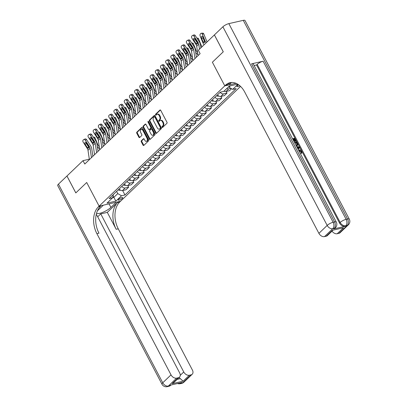 <?xml version="1.0" encoding="UTF-8"?>
<svg xmlns="http://www.w3.org/2000/svg" width="407" height="407" viewBox="0 0 407 407"><rect width="100%" height="100%" fill="white"/><g stroke="black" fill="none" stroke-linecap="round" stroke-linejoin="round"><path stroke-width="0.61" d="M162.067 127.254A0.544 0.361 -102.8 0 0 162.597 127.442L166.916 123.311A0.778 0.519 -102.8 0 0 166.972 122.258L160.704 110.322A0.778 0.519 -102.8 0 0 160.124 109.951A0.778 0.519 -102.8 0 0 159.951 110.048L155.632 114.179A0.544 0.361 -102.8 0 0 156.12 115.11L156.68 114.576A2.493 1.664 -102.8 0 1 157.239 114.265A2.493 1.664 -102.8 0 1 159.091 115.451L159.615 116.448A2.493 1.664 -102.8 0 1 159.427 119.811L158.867 120.35A0.544 0.361 -102.8 0 0 159.356 121.276L159.915 120.742A2.493 1.664 -102.8 0 1 160.48 120.431A2.493 1.664 -102.8 0 1 162.332 121.617L162.851 122.614A2.493 1.664 -102.8 0 1 162.668 125.982L162.108 126.516A0.544 0.361 -102.8 0 0 162.067 127.254M160.48 120.431L161.055 120.299A2.493 1.664 -102.8 0 1 162.907 121.49L163.431 122.482A2.493 1.664 -102.8 0 1 163.243 125.849L162.683 126.384A0.544 0.361 -102.8 0 0 162.764 127.284M160.429 110.012L156.207 114.052A0.544 0.361 -102.8 0 0 156.288 114.947M157.239 114.265L157.819 114.133A2.493 1.664 -102.8 0 1 159.671 115.318L160.19 116.316A2.493 1.664 -102.8 0 1 160.007 119.683L159.447 120.218A0.544 0.361 -102.8 0 0 159.524 121.113M122.349 198.453A2.544 0.702 152.3 0 0 122.751 197.69A2.544 0.702 152.3 0 0 121.037 197.853A2.544 0.702 152.3 0 0 118.656 199.293A2.544 0.702 152.3 0 0 118.249 200.056A2.544 0.702 152.3 0 0 119.963 199.893A2.544 0.702 152.3 0 0 122.349 198.453M141.351 140.751A0.778 0.519 -102.8 0 0 141.29 141.799L143.05 145.151A0.778 0.519 -102.8 0 0 143.63 145.523A0.778 0.519 -102.8 0 0 143.803 145.426L148.601 140.832A0.778 0.519 -102.8 0 0 148.662 139.784L142.394 127.844A0.778 0.519 -102.8 0 0 141.814 127.472A0.778 0.519 -102.8 0 0 141.636 127.569L136.844 132.158A0.778 0.519 -102.8 0 0 136.783 133.211L138.909 137.256A0.778 0.519 -102.8 0 0 139.484 137.627A0.778 0.519 -102.8 0 0 139.662 137.53L141.712 135.567A0.778 0.519 -102.8 0 0 141.773 134.513L140.72 132.509A2.086 1.389 -102.8 0 1 141.346 129.436A2.086 1.389 -102.8 0 1 142.893 130.428L147.019 138.288A2.086 1.389 -102.8 0 1 146.393 141.361A2.086 1.389 -102.8 0 1 144.846 140.369L144.159 139.057A0.778 0.519 -102.8 0 0 143.579 138.685A0.778 0.519 -102.8 0 0 143.401 138.787L141.351 140.751L141.926 140.619A0.778 0.519 -102.8 0 0 141.87 141.672L143.63 145.019A0.778 0.519 -102.8 0 0 143.905 145.33M58.455 184.147L162.744 382.789A4.767 1.318 152.3 0 0 161.986 384.218L57.697 185.577A4.767 1.318 -27.7 0 1 58.455 184.147L66.941 176.022L75.809 192.913L86.701 182.494L75.829 192.893L66.962 176.002L83.008 160.648L84.783 164.026L200.112 53.663L198.341 50.285L214.387 34.931L223.255 51.821L212.383 62.22L224.796 85.872L98.372 206.853A19.851 13.233 -102.8 0 0 96.886 233.654L171.026 374.862A4.767 3.297 46.3 0 0 176.618 378.134L168.335 386.055L169.78 385.729L170.401 385.134L181.944 382.519L181.324 383.114L182.768 382.784L191.051 374.857L189.347 375.244L183.135 381.191L172.11 383.689L173.937 382.448L179.487 377.136A4.767 3.297 46.3 0 0 179.655 372.904L96.652 214.804L96.154 214.916M97.41 210.862A8.934 2.473 152.3 0 1 97.919 210.343L103.302 205.189L99.115 206.14L86.701 182.494L99.115 206.14L120.477 201.297L240.547 86.396M155.693 133.053A0.778 0.519 -102.8 0 0 156.273 133.425A0.778 0.519 -102.8 0 0 156.446 133.328L161.243 128.739A0.778 0.519 -102.8 0 0 161.299 127.686L155.036 115.746A0.778 0.519 -102.8 0 0 154.457 115.374A0.778 0.519 -102.8 0 0 154.278 115.471L149.481 120.065A0.778 0.519 -102.8 0 0 149.425 121.113L155.693 133.053L156.268 132.921A0.778 0.519 -102.8 0 0 156.542 133.231M154.925 134.788L150.127 139.377A0.778 0.519 -102.8 0 1 149.949 139.474A0.778 0.519 -102.8 0 1 149.369 139.102L143.106 127.162A0.778 0.519 -102.8 0 1 143.162 126.114L145.213 124.145A0.778 0.519 -102.8 0 1 145.391 124.049A0.778 0.519 -102.8 0 1 145.971 124.42L148.509 129.263A0.778 0.519 -102.8 0 0 149.089 129.635A0.778 0.519 -102.8 0 0 149.267 129.538L150.626 128.236A0.778 0.519 -102.8 0 0 150.687 127.182L148.041 122.141A0.544 0.361 -102.8 0 1 148.611 121.596L154.981 133.735A0.778 0.519 -102.8 0 1 154.925 134.788M238.482 84.687A2.462 0.682 152.3 0 0 238.222 84.915L237.312 85.785A2.462 0.682 152.3 0 0 236.92 86.523A2.462 0.682 152.3 0 0 239.84 85.745M222.894 26.786A4.767 1.318 -27.7 0 1 228.846 23.621L333.135 222.263L334.574 221.937A4.767 3.175 -102.8 0 1 334.218 228.368A4.767 3.297 46.3 0 0 335.388 227.757L334.768 228.352A4.767 3.297 -133.7 0 1 333.598 228.963L334.218 228.368L332.778 228.693L324.496 236.62A4.767 3.297 -133.7 0 1 318.905 233.353L327.182 225.427L222.894 26.786L214.408 34.91L223.275 51.801L212.383 62.22L224.796 85.872L236.035 83.323M237.673 84.163L229.38 86.04L223.789 91.392L220.294 92.186L109.107 198.585L112.602 197.792L113.426 194.449M237.947 84.335L232.677 89.377L228.953 87.195L228.688 86.701M122.644 190.527L124.985 194.984L236.172 88.584L232.677 89.377M124.985 194.984L121.49 195.777L115.898 201.124L107.01 203.144L112.602 197.792M89.321 159.218L83.008 160.648M228.953 87.195L230.398 85.811M113.1 195.976L113.828 197.359L117.76 193.595L116.611 191.402M112.642 197.629L113.828 197.359L115.898 201.124M231.003 88.395L228.703 88.914A3.175 2.198 -133.7 0 1 226.755 88.553M224.064 91.127A3.175 2.198 -133.7 0 0 226.012 91.494L229.507 90.7L231.568 88.726M226.17 91.458L227.02 93.076L223.529 93.869A3.175 2.198 -133.7 0 1 220.182 92.292M217.491 94.867A3.175 2.198 -133.7 0 0 220.838 96.444L224.328 95.655L227.02 93.076M220.996 96.408L221.846 98.031L218.35 98.825A3.175 2.198 -133.7 0 1 215.008 97.242M212.317 99.822A3.175 2.198 -133.7 0 0 215.659 101.399L219.154 100.605L221.846 98.031M215.817 101.363L216.666 102.986L213.176 103.775A3.175 2.198 -133.7 0 1 209.829 102.198M207.138 104.772A3.175 2.198 -133.7 0 0 210.485 106.354L213.975 105.561L216.666 102.986M210.643 106.319L211.492 107.936L207.997 108.73A3.175 2.198 -133.7 0 1 204.655 107.153M201.964 109.727A3.175 2.198 -133.7 0 0 205.306 111.304L208.801 110.516L211.492 107.936M205.464 111.269L206.313 112.892L202.823 113.685A3.175 2.198 -133.7 0 1 199.476 112.103M196.785 114.682A3.175 2.198 -133.7 0 0 200.132 116.26L203.622 115.466L206.313 112.892M200.29 116.224L201.139 117.847L197.644 118.635A3.175 2.198 -133.7 0 1 194.302 117.058M191.611 119.633A3.175 2.198 -133.7 0 0 194.953 121.21L198.448 120.421L201.139 117.847M195.111 121.174L195.96 122.797L192.47 123.591A3.175 2.198 -133.7 0 1 189.123 122.014M186.431 124.588A3.175 2.198 -133.7 0 0 189.779 126.165L193.269 125.376L195.96 122.797M189.937 126.129L190.786 127.752L187.291 128.546A3.175 2.198 -133.7 0 1 183.949 126.964M181.257 129.538A3.175 2.198 -133.7 0 0 184.6 131.12L188.095 130.326L190.786 127.752M184.758 131.085L185.612 132.707L182.117 133.496A3.175 2.198 -133.7 0 1 178.77 131.919M176.078 134.493A3.175 2.198 -133.7 0 0 179.426 136.07L182.916 135.282L185.612 132.707M179.584 136.035L180.433 137.658L176.938 138.451A3.175 2.198 -133.7 0 1 173.596 136.869M170.904 139.448A3.175 2.198 -133.7 0 0 174.247 141.025L177.742 140.232L180.433 137.658M174.405 140.99L175.259 142.613L171.764 143.401A3.175 2.198 -133.7 0 1 168.417 141.824M165.725 144.399A3.175 2.198 -133.7 0 0 169.073 145.981L172.568 145.187L175.259 142.613M169.231 145.945L170.08 147.563L166.59 148.357A3.175 2.198 -133.7 0 1 163.243 146.779M160.551 149.354A3.175 2.198 -133.7 0 0 163.894 150.931L167.389 150.142L170.08 147.563M164.052 150.895L164.906 152.518L161.411 153.312A3.175 2.198 -133.7 0 1 158.064 151.73M155.372 154.309A3.175 2.198 -133.7 0 0 158.72 155.886L162.215 155.092L164.906 152.518M158.878 155.85L159.727 157.473L156.237 158.262A3.175 2.198 -133.7 0 1 152.89 156.685M150.198 159.259A3.175 2.198 -133.7 0 0 153.546 160.841L157.036 160.048L159.727 157.473M153.698 160.806L154.553 162.424L151.058 163.217A3.175 2.198 -133.7 0 1 147.716 161.64M145.019 164.214A3.175 2.198 -133.7 0 0 148.367 165.791L151.862 165.003L154.553 162.424M148.524 165.756L149.374 167.379L145.884 168.172A3.175 2.198 -133.7 0 1 142.536 166.59M139.845 169.17A3.175 2.198 -133.7 0 0 143.193 170.747L146.683 169.953L149.374 167.379M143.35 170.711L144.2 172.334L140.705 173.123A3.175 2.198 -133.7 0 1 137.363 171.545M134.671 174.12A3.175 2.198 -133.7 0 0 138.014 175.702L141.509 174.908L144.2 172.334M138.171 175.666L139.021 177.284L135.531 178.078A3.175 2.198 -133.7 0 1 132.183 176.501M129.492 179.075A3.175 2.198 -133.7 0 0 132.84 180.652L136.33 179.863L139.021 177.284M132.997 180.616L133.847 182.239L130.352 183.033A3.175 2.198 -133.7 0 1 127.009 181.451M124.318 184.03A3.175 2.198 -133.7 0 0 127.661 185.607L131.156 184.814L133.847 182.239M127.818 185.572L128.668 187.195L125.178 187.983A3.175 2.198 -133.7 0 1 121.83 186.406M119.139 188.98A3.175 2.198 -133.7 0 0 122.487 190.562L125.977 189.769L128.668 187.195M117.76 193.595L121.49 195.777M154.757 115.435L150.061 119.933A0.778 0.519 -102.8 0 0 150 120.986L156.268 132.921M160.307 128.236A0.544 0.361 -102.8 0 0 160.348 127.498L154.848 117.023A0.544 0.361 -102.8 0 0 154.319 116.829L153.729 117.394A2.493 1.664 -102.8 0 0 153.546 120.762L157.305 127.925A2.493 1.664 -102.8 0 0 159.157 129.111A2.493 1.664 -102.8 0 0 159.717 128.8L160.887 128.108A0.544 0.361 -102.8 0 0 160.928 127.371L160.348 127.498M154.899 116.697A0.544 0.361 -102.8 0 1 155.423 116.89L160.928 127.371M159.157 129.111L159.732 128.978A2.493 1.664 -102.8 0 0 160.297 128.668L159.717 128.8M160.887 128.108L160.297 128.668M145.696 124.11L143.737 125.982A0.778 0.519 -102.8 0 0 143.681 127.035L149.949 138.97A0.778 0.519 -102.8 0 0 150.224 139.28M149.089 129.635L149.669 129.502A0.778 0.519 -102.8 0 0 149.842 129.406L151.206 128.103A0.778 0.519 -102.8 0 0 151.262 127.05L148.616 122.008L148.041 122.141M148.545 121.495A0.544 0.361 -102.8 0 0 148.616 122.008M151.15 134.285A2.086 1.389 -102.8 0 0 152.696 135.282A2.086 1.389 -102.8 0 0 153.322 132.204L151.872 129.436A0.778 0.519 -102.8 0 0 151.292 129.065A0.778 0.519 -102.8 0 0 151.114 129.161L149.756 130.464A0.778 0.519 -102.8 0 0 149.695 131.517L151.15 134.285M152.696 135.282L153.276 135.149A2.086 1.389 -102.8 0 0 153.902 132.077L153.322 132.204M151.292 129.065L151.867 128.933A0.778 0.519 -102.8 0 1 152.447 129.304L153.902 132.077M143.885 138.746L141.926 140.619M146.393 141.361L146.973 141.229A2.086 1.389 -102.8 0 0 147.599 138.156L147.019 138.288M141.346 129.436L141.921 129.304A2.086 1.389 -102.8 0 1 143.473 130.296L147.599 138.156M142.119 127.533L137.418 132.031A0.778 0.519 -102.8 0 0 137.363 133.084L139.484 137.128A0.778 0.519 -102.8 0 0 139.759 137.439M207.204 41.804A3.968 2.747 -133.7 0 1 206.471 40.558L203.775 33.929L202.233 34.04A1.587 0.997 -94.2 0 0 201.287 33.252A1.587 0.997 -94.2 0 0 200.844 33.46L200.427 33.857A1.587 0.997 -94.2 0 0 200.163 36.025L202.859 42.654L203.149 42.089L204.568 41.672L203.083 38.024L201.541 38.141L203.149 42.089M206.201 42.76A5.957 4.121 -133.7 0 1 204.93 40.669L202.233 34.04M204.131 44.739A5.957 4.121 -133.7 0 1 202.859 42.654M201.541 38.141A1.272 0.794 85.8 0 1 201.755 36.406A1.272 0.794 85.8 0 1 202.111 36.238A1.272 0.794 85.8 0 1 202.864 36.869L204.543 41.036L204.075 42.699M204.329 42.552L203.241 42.282M201.287 33.252L202.828 33.14A1.587 0.997 85.8 0 1 203.775 33.929M202.956 37.098A1.272 0.794 -94.2 0 0 203.083 38.024M204.568 41.672L204.848 42.109M198.087 55.601L196.693 46.24A3.968 2.747 46.3 0 0 195.986 44.444L191.89 38.136A1.587 1.104 -112.1 0 1 191.87 36.035L192.282 35.638A1.587 1.104 -112.1 0 1 192.531 35.475A1.587 1.104 -112.1 0 1 193.961 36.152L198.056 42.465L197.029 44.205M200.916 47.817L200.437 44.622A5.957 4.121 46.3 0 0 199.374 41.931L195.279 35.618L193.961 36.152M199.496 49.176L198.764 44.261A3.968 2.747 46.3 0 0 198.056 42.465M192.531 35.475L193.854 34.941A1.587 1.104 67.9 0 1 195.279 35.618M194.831 38.533A1.272 0.885 -112.1 0 0 195.111 39.596L197.69 43.544M197.349 44.042L196.428 44.022L196.042 43.605L193.788 40.13A1.272 0.885 67.9 0 1 193.773 38.451A1.272 0.885 67.9 0 1 193.976 38.319A1.272 0.885 67.9 0 1 195.116 38.863L197.609 42.893M202.025 46.754A3.968 2.747 -133.7 0 1 201.297 45.513L198.596 38.884L197.451 38.965M195.151 38.924A1.587 0.997 -94.2 0 0 194.948 39.286M196.403 41.59A1.272 0.794 85.8 0 1 196.576 41.361A1.272 0.794 85.8 0 1 196.683 41.28M196.922 38.146L197.654 38.09A1.587 0.997 85.8 0 1 198.596 38.884M197.634 52.569L197.242 52.162A3.968 2.747 -133.7 0 1 196.118 50.463L193.422 43.834L192.277 43.92M197.985 54.899L196.266 53.129A5.957 4.121 -133.7 0 1 195.696 52.478M218.737 95.996L218.254 96.2A2.106 1.455 -133.7 0 1 216.616 95.701M189.977 43.875A1.587 0.997 -94.2 0 0 189.774 44.241M191.229 46.546A1.272 0.794 85.8 0 1 191.402 46.312A1.272 0.794 85.8 0 1 191.504 46.23M191.743 43.096L192.475 43.045A1.587 0.997 85.8 0 1 193.422 43.834M217.404 94.948A2.106 1.455 46.3 0 0 217.755 95.187M192.46 57.519L192.068 57.117A3.968 2.747 -133.7 0 1 190.944 55.418L188.243 48.789L187.103 48.876M192.806 59.854L191.087 58.079A5.957 4.121 -133.7 0 1 190.517 57.433M213.563 100.946L213.08 101.15A2.106 1.455 -133.7 0 1 211.442 100.656M184.798 48.83A1.587 0.997 -94.2 0 0 184.6 49.196M186.05 51.501A1.272 0.794 85.8 0 1 186.228 51.267A1.272 0.794 85.8 0 1 186.33 51.185M186.569 48.051L187.301 47.995A1.587 0.997 85.8 0 1 188.243 48.789M212.225 99.903A2.106 1.455 46.3 0 0 212.581 100.137M192.913 60.557L191.519 51.196A3.968 2.747 46.3 0 0 190.807 49.4L186.711 43.091A1.587 1.104 -112.1 0 1 186.691 40.99L187.108 40.593A1.587 1.104 -112.1 0 1 187.357 40.43A1.587 1.104 -112.1 0 1 188.782 41.107L192.877 47.421L191.855 49.155M196.403 57.214L195.263 49.573A5.957 4.121 46.3 0 0 194.2 46.881L190.105 40.573L188.782 41.107M194.984 58.572L193.59 49.211A3.968 2.747 46.3 0 0 192.877 47.421M187.357 40.43L188.68 39.891A1.587 1.104 67.9 0 1 190.105 40.573M189.652 43.488A1.272 0.885 -112.1 0 0 189.932 44.551L192.511 48.494M192.17 48.993L191.254 48.972L190.868 48.555L188.614 45.085A1.272 0.885 67.9 0 1 188.599 43.407A1.272 0.885 67.9 0 1 188.797 43.274A1.272 0.885 67.9 0 1 189.937 43.819L192.435 47.848M187.734 65.507L186.34 56.146A3.968 2.747 46.3 0 0 185.633 54.355L181.537 48.041A1.587 1.104 -112.1 0 1 181.517 45.94L181.929 45.543A1.587 1.104 -112.1 0 1 182.183 45.381A1.587 1.104 -112.1 0 1 183.608 46.062L187.703 52.371L186.681 54.111M191.224 62.169L190.084 54.528A5.957 4.121 46.3 0 0 189.021 51.837L184.926 45.523L183.608 46.062M189.804 63.528L188.41 54.167A3.968 2.747 46.3 0 0 187.703 52.371M182.183 45.381L183.501 44.846A1.587 1.104 67.9 0 1 184.926 45.523M184.478 48.438A1.272 0.885 -112.1 0 0 184.758 49.501L187.337 53.449M186.996 53.948L186.075 53.928L185.689 53.51L183.435 50.041A1.272 0.885 67.9 0 1 183.42 48.362A1.272 0.885 67.9 0 1 183.623 48.23A1.272 0.885 67.9 0 1 184.763 48.774L187.256 52.798M182.56 70.462L181.166 61.101A3.968 2.747 46.3 0 0 180.454 59.305L176.358 52.996A1.587 1.104 -112.1 0 1 176.338 50.895L176.755 50.499A1.587 1.104 -112.1 0 1 177.004 50.336A1.587 1.104 -112.1 0 1 178.429 51.012L182.524 57.326L181.502 59.066M186.05 67.119L184.91 59.478A5.957 4.121 46.3 0 0 183.847 56.792L179.752 50.478L178.429 51.012M184.63 68.478L183.236 59.122A3.968 2.747 46.3 0 0 182.524 57.326M177.004 50.336L178.327 49.796A1.587 1.104 67.9 0 1 179.752 50.478M179.299 53.393A1.272 0.885 -112.1 0 0 179.579 54.457L182.158 58.405M181.817 58.898L180.901 58.883L180.515 58.466L178.261 54.991A1.272 0.885 67.9 0 1 178.246 53.312A1.272 0.885 67.9 0 1 178.444 53.18A1.272 0.885 67.9 0 1 179.584 53.724L182.082 57.753M187.281 62.475L186.894 62.073A3.968 2.747 -133.7 0 1 185.765 60.373L183.069 53.744L181.924 53.826M187.632 64.81L185.913 63.034A5.957 4.121 -133.7 0 1 185.343 62.383M208.389 105.901L207.901 106.105A2.106 1.455 -133.7 0 1 206.263 105.611M179.624 53.785A1.587 0.997 -94.2 0 0 179.421 54.146M180.876 56.451A1.272 0.794 85.8 0 1 181.049 56.222A1.272 0.794 85.8 0 1 181.151 56.141M181.39 53.007L182.122 52.951A1.587 0.997 85.8 0 1 183.069 53.744M207.051 104.858A2.106 1.455 46.3 0 0 207.402 105.092M177.381 75.417L175.987 66.056A3.968 2.747 46.3 0 0 175.28 64.26L171.184 57.947A1.587 1.104 -112.1 0 1 171.164 55.851L171.576 55.454A1.587 1.104 -112.1 0 1 171.83 55.291A1.587 1.104 -112.1 0 1 173.255 55.968L177.35 62.281L176.328 64.016M180.871 72.075L179.736 64.433A5.957 4.121 46.3 0 0 178.668 61.742L174.572 55.433L173.255 55.968M179.451 73.433L178.057 64.072A3.968 2.747 46.3 0 0 177.35 62.281M171.83 55.291L173.148 54.752A1.587 1.104 67.9 0 1 174.572 55.433M174.125 58.349A1.272 0.885 -112.1 0 0 174.405 59.412L176.984 63.355M176.643 63.853L175.727 63.833L175.336 63.416L173.082 59.946A1.272 0.885 67.9 0 1 173.067 58.267A1.272 0.885 67.9 0 1 173.27 58.135A1.272 0.885 67.9 0 1 174.41 58.679L176.903 62.709M301.572 153.236L301.302 153.495L300.895 152.946L301.073 151.765L298.901 150.844M296.622 146.5L299.491 147.049L299.832 147.695L298.092 149.298M292.536 138.721L294.846 138.202L296.347 141.056L295.614 141.468L294.414 139.179L293.793 139.321M296.347 141.056L295.945 141.148L294.744 138.863L293.681 139.102L294.8 141.234L294.068 141.641L294.398 141.326L293.279 139.194L292.948 139.509M333.598 228.963L345.146 226.343A4.767 3.297 -133.7 0 1 339.555 223.077L340.176 222.481L257.168 64.377A4.767 1.318 -27.7 0 1 263.12 61.218L251.572 63.833A4.767 1.318 -27.7 0 1 253.307 63.996L336.309 222.1A4.767 1.318 152.3 0 0 334.574 221.937L251.572 63.833M254.11 65.527L256.547 64.972L339.555 223.077M294.5 142.465L296.81 141.941L297.924 144.699L297.293 145.594L296.362 146.001M231.537 82.479L228.983 84.921L224.796 85.872L225.544 85.155A19.851 13.233 77.2 0 1 230.021 82.687A19.851 13.233 77.2 0 1 244.765 92.14L318.905 233.353M343.437 227.793L332.412 230.291L343.437 227.793L337.225 233.735L338.929 233.348L347.212 225.422L345.767 225.748L345.146 226.343M337.225 233.735A4.767 3.297 -133.7 0 1 332.046 231.145M263.12 61.218L346.123 219.317L347.568 218.991A4.767 3.175 -102.8 0 1 347.212 225.422A4.767 3.297 46.3 0 0 348.377 224.812L340.094 232.738A4.767 3.297 -133.7 0 1 338.929 233.348M228.846 23.621L243.279 20.35A4.767 1.318 -27.7 0 1 245.014 20.513L349.303 219.154A4.767 1.318 152.3 0 0 347.568 218.991L243.279 20.35M332.86 230.362L327.365 235.622A4.767 3.297 -133.7 0 1 326.2 236.233L332.412 230.291M324.496 236.62L326.2 236.233M256.547 64.972L257.168 64.377M225.544 85.155L227.625 84.687A19.851 13.233 77.2 0 1 231.074 82.514M293.279 139.194L292.837 139.296M294.8 141.234L294.398 141.326M294.744 138.863L294.414 139.179M295.945 141.148L295.614 141.468M297.624 145.274L296.21 145.716M295.904 145.141L297.202 144.785L297.141 143.427L296.708 142.603L294.8 143.035M296.84 145.655L296.51 145.976M296.708 142.603L294.917 143.254M297.008 144.923L296.377 142.923M297.42 144.114L297.09 144.429M297.141 143.427L296.81 143.742M299.832 147.695L298.087 149.293M298.473 147.334L297.298 147.136L298.026 148.519L299.262 147.461L297.512 147.543M298.931 147.782L298.143 147.649M300.03 152.996L300.213 153.347M298.529 150.137L299.089 149.918C300.168 149.7 301.078 150.193 301.816 151.389L301.633 153.18L301.226 152.63L301.404 151.45L299.389 150.488L299.059 150.804M299.389 150.488L298.83 150.712M301.404 151.45L301.073 151.765M301.348 152.533L300.895 152.946M96.586 213.146A8.934 2.473 152.3 0 0 102.757 212.362A8.934 2.473 152.3 0 0 110.908 207.397L116.295 202.248L120.477 201.297L119.734 202.009A19.851 13.233 -102.8 0 0 118.249 228.81L192.389 370.019A4.767 3.297 46.3 0 1 192.216 374.247L183.933 382.173A4.767 3.297 -133.7 0 1 182.768 382.784A4.767 3.175 -102.8 0 1 181.695 383.379A4.767 4.767 0 0 0 183.933 382.173M97.695 216.799L100.748 213.873L183.755 371.978A4.767 3.297 46.3 0 0 189.347 375.244M107.3 212.388L117.654 202.483A19.851 13.233 -102.8 0 0 116.173 229.278L107.3 212.388L100.748 213.873M172.11 383.689L178.322 377.747L176.618 378.134M178.322 377.747A4.767 3.297 46.3 0 0 179.487 377.136M191.051 374.857A4.767 3.297 46.3 0 0 192.216 374.247M177.147 379.37L180.316 378.652A4.767 3.297 -133.7 0 1 179.197 377.411M98.372 206.853L100.448 206.385A19.851 13.233 -102.8 0 0 98.967 233.18L96.886 233.654M180.316 378.652L183.135 381.191M182.107 67.43L181.715 67.023A3.968 2.747 -133.7 0 1 180.591 65.324L177.895 58.694L176.75 58.781M182.453 69.76L180.733 67.989A5.957 4.121 -133.7 0 1 180.169 67.338M203.21 110.857L202.727 111.06A2.106 1.455 -133.7 0 1 201.089 110.562M174.445 58.735A1.587 0.997 -94.2 0 0 174.247 59.101M175.697 61.406A1.272 0.794 85.8 0 1 175.875 61.172A1.272 0.794 85.8 0 1 175.977 61.091M176.216 57.957L176.948 57.906A1.587 0.997 85.8 0 1 177.895 58.694M201.872 109.809A2.106 1.455 46.3 0 0 202.228 110.043M172.207 80.367L170.813 71.006A3.968 2.747 46.3 0 0 170.101 69.215L166.005 62.902A1.587 1.104 -112.1 0 1 165.985 60.801L166.402 60.404A1.587 1.104 -112.1 0 1 166.651 60.241A1.587 1.104 -112.1 0 1 168.076 60.923L172.171 67.231L171.149 68.971M175.697 77.03L174.557 69.388A5.957 4.121 46.3 0 0 173.494 66.697L169.398 60.384L168.076 60.923M174.277 78.388L172.883 69.027A3.968 2.747 46.3 0 0 172.171 67.231M166.651 60.241L167.974 59.707A1.587 1.104 67.9 0 1 169.398 60.384M168.946 63.299A1.272 0.885 -112.1 0 0 169.231 64.362L171.81 68.31M171.464 68.808L170.548 68.788L170.162 68.371L167.908 64.901A1.272 0.885 67.9 0 1 167.893 63.217A1.272 0.885 67.9 0 1 168.091 63.09A1.272 0.885 67.9 0 1 169.231 63.634L171.729 67.659M176.928 72.38L176.541 71.978A3.968 2.747 -133.7 0 1 175.412 70.279L172.716 63.65L171.571 63.731M177.279 74.715L175.559 72.939A5.957 4.121 -133.7 0 1 174.99 72.293M198.036 115.807L197.548 116.01A2.106 1.455 -133.7 0 1 195.909 115.517M169.271 63.69A1.587 0.997 -94.2 0 0 169.068 64.057M170.523 66.361A1.272 0.794 85.8 0 1 170.696 66.127A1.272 0.794 85.8 0 1 170.798 66.046M171.037 62.912L171.769 62.856A1.587 0.997 85.8 0 1 172.716 63.65M196.698 114.764A2.106 1.455 46.3 0 0 197.049 114.998M167.028 85.322L165.634 75.961A3.968 2.747 46.3 0 0 164.927 74.166L160.831 67.857A1.587 1.104 -112.1 0 1 160.811 65.756L161.223 65.359A1.587 1.104 -112.1 0 1 161.477 65.196A1.587 1.104 -112.1 0 1 162.902 65.873L166.997 72.187L165.975 73.926M170.518 81.98L169.383 74.339A5.957 4.121 46.3 0 0 168.32 71.647L164.225 65.339L162.902 65.873M169.098 83.338L167.704 73.982A3.968 2.747 46.3 0 0 166.997 72.187M161.477 65.196L162.795 64.657A1.587 1.104 67.9 0 1 164.225 65.339M163.772 68.254A1.272 0.885 -112.1 0 0 164.052 69.317L166.631 73.265M166.29 73.759L165.374 73.738L164.983 73.326L162.729 69.851A1.272 0.885 67.9 0 1 162.714 68.172A1.272 0.885 67.9 0 1 162.917 68.04A1.272 0.885 67.9 0 1 164.057 68.585L166.549 72.614M171.754 77.335L171.362 76.933A3.968 2.747 -133.7 0 1 170.238 75.234L167.542 68.605L166.397 68.686M172.1 79.67L170.38 77.895A5.957 4.121 -133.7 0 1 169.816 77.244M192.857 120.762L192.374 120.965A2.106 1.455 -133.7 0 1 190.735 120.472M164.092 68.646A1.587 0.997 -94.2 0 0 163.894 69.007M165.349 71.311A1.272 0.794 85.8 0 1 165.522 71.083A1.272 0.794 85.8 0 1 165.624 71.001M165.863 67.867L166.595 67.811A1.587 0.997 85.8 0 1 167.542 68.605M191.519 119.719A2.106 1.455 46.3 0 0 191.875 119.953M161.854 90.273L160.46 80.917A3.968 2.747 46.3 0 0 159.748 79.121L155.652 72.807A1.587 1.104 -112.1 0 1 155.632 70.711L156.049 70.314A1.587 1.104 -112.1 0 1 156.298 70.152A1.587 1.104 -112.1 0 1 157.723 70.828L161.818 77.142L160.796 78.877M165.344 86.935L164.204 79.294A5.957 4.121 46.3 0 0 163.141 76.602L159.045 70.294L157.723 70.828M163.924 88.294L162.53 78.933A3.968 2.747 46.3 0 0 161.818 77.142M156.298 70.152L157.621 69.612A1.587 1.104 67.9 0 1 159.045 70.294M158.593 73.209A1.272 0.885 -112.1 0 0 158.878 74.272L161.457 78.215M161.111 78.714L160.195 78.693L159.809 78.276L157.555 74.807A1.272 0.885 67.9 0 1 157.54 73.128A1.272 0.885 67.9 0 1 157.738 72.995A1.272 0.885 67.9 0 1 158.878 73.54L161.376 77.564M166.575 82.29L166.188 81.883A3.968 2.747 -133.7 0 1 165.059 80.184L162.362 73.555L161.218 73.642M166.926 84.62L165.206 82.85A5.957 4.121 -133.7 0 1 164.637 82.199M187.683 125.717L187.195 125.921A2.106 1.455 -133.7 0 1 185.556 125.422M158.918 73.596A1.587 0.997 -94.2 0 0 158.715 73.962M160.17 76.267A1.272 0.794 85.8 0 1 160.343 76.033A1.272 0.794 85.8 0 1 160.444 75.951M160.684 72.817L161.421 72.767A1.587 0.997 85.8 0 1 162.362 73.555M186.345 124.669A2.106 1.455 46.3 0 0 186.696 124.903M156.675 95.228L155.281 85.867A3.968 2.747 46.3 0 0 154.574 84.076L150.478 77.762A1.587 1.104 -112.1 0 1 150.458 75.661L150.87 75.264A1.587 1.104 -112.1 0 1 151.124 75.102A1.587 1.104 -112.1 0 1 152.549 75.783L156.644 82.092L155.622 83.832M160.165 91.89L159.03 84.249A5.957 4.121 46.3 0 0 157.967 81.558L153.871 75.244L152.549 75.783M158.745 93.249L157.351 83.888A3.968 2.747 46.3 0 0 156.644 82.092M151.124 75.102L152.442 74.567A1.587 1.104 67.9 0 1 153.871 75.244M153.419 78.159A1.272 0.885 -112.1 0 0 153.698 79.223L156.278 83.17M155.937 83.669L155.021 83.649L154.629 83.231L152.381 79.762A1.272 0.885 67.9 0 1 152.36 78.078A1.272 0.885 67.9 0 1 152.564 77.951A1.272 0.885 67.9 0 1 153.704 78.49L156.196 82.519M161.401 87.24L161.009 86.839A3.968 2.747 -133.7 0 1 159.885 85.139L157.188 78.51L156.044 78.592M161.747 89.576L160.027 87.8A5.957 4.121 -133.7 0 1 159.463 87.154M182.504 130.667L182.021 130.871A2.106 1.455 -133.7 0 1 180.382 130.377M153.739 78.551A1.587 0.997 -94.2 0 0 153.541 78.917M154.996 81.222A1.272 0.794 85.8 0 1 155.169 80.988A1.272 0.794 85.8 0 1 155.27 80.907M155.51 77.773L156.242 77.717A1.587 0.997 85.8 0 1 157.188 78.51M181.171 129.624A2.106 1.455 46.3 0 0 181.522 129.858M151.501 100.183L150.107 90.822A3.968 2.747 46.3 0 0 149.4 89.026L145.304 82.718A1.587 1.104 -112.1 0 1 145.284 80.617L145.696 80.22A1.587 1.104 -112.1 0 1 145.945 80.057A1.587 1.104 -112.1 0 1 147.375 80.734L151.465 87.047L150.442 88.787M154.991 96.841L153.851 89.199A5.957 4.121 46.3 0 0 152.788 86.508L148.692 80.199L147.375 80.734M153.571 98.199L152.177 88.843A3.968 2.747 46.3 0 0 151.465 87.047M145.945 80.057L147.268 79.518A1.587 1.104 67.9 0 1 148.692 80.199M148.24 83.114A1.272 0.885 -112.1 0 0 148.524 84.178L151.104 88.126M150.763 88.619L149.842 88.599L149.455 88.187L147.202 84.712A1.272 0.885 67.9 0 1 147.186 83.033A1.272 0.885 67.9 0 1 147.385 82.901A1.272 0.885 67.9 0 1 148.53 83.445L151.022 87.474M156.227 92.196L155.835 91.794A3.968 2.747 -133.7 0 1 154.711 90.089L152.009 83.466L150.865 83.547M156.573 94.531L154.853 92.755A5.957 4.121 -133.7 0 1 154.284 92.104M177.33 135.623L176.842 135.826A2.106 1.455 -133.7 0 1 175.203 135.333M148.565 83.506A1.587 0.997 -94.2 0 0 148.362 83.867M149.817 86.172A1.272 0.794 85.8 0 1 149.99 85.943A1.272 0.794 85.8 0 1 150.091 85.862M150.331 82.728L151.068 82.672A1.587 0.997 85.8 0 1 152.009 83.466M175.992 134.58A2.106 1.455 46.3 0 0 176.343 134.814M146.322 105.133L144.928 95.777A3.968 2.747 46.3 0 0 144.22 93.981L140.125 87.668A1.587 1.104 -112.1 0 1 140.105 85.572L140.517 85.175A1.587 1.104 -112.1 0 1 140.771 85.007A1.587 1.104 -112.1 0 1 142.196 85.689L146.291 92.002L145.268 93.737M149.812 101.796L148.677 94.154A5.957 4.121 46.3 0 0 147.614 91.463L143.518 85.155L142.196 85.689M148.392 103.154L146.998 93.793A3.968 2.747 46.3 0 0 146.291 92.002M140.771 85.007L142.089 84.473A1.587 1.104 67.9 0 1 143.518 85.155M143.066 88.07A1.272 0.885 -112.1 0 0 143.345 89.133L145.925 93.076M145.584 93.574L144.668 93.554L144.276 93.137L142.028 89.667A1.272 0.885 67.9 0 1 142.007 87.988A1.272 0.885 67.9 0 1 142.211 87.856A1.272 0.885 67.9 0 1 143.35 88.4L145.843 92.425M151.048 97.151L150.656 96.744A3.968 2.747 -133.7 0 1 149.532 95.045L146.835 88.416L145.691 88.502M151.394 99.481L149.674 97.705A5.957 4.121 -133.7 0 1 149.11 97.059M172.151 140.578L171.668 140.781A2.106 1.455 -133.7 0 1 170.029 140.283M143.386 88.456A1.587 0.997 -94.2 0 0 143.188 88.823M144.643 91.127A1.272 0.794 85.8 0 1 144.816 90.893A1.272 0.794 85.8 0 1 144.917 90.812M145.157 87.678L145.889 87.627A1.587 0.997 85.8 0 1 146.835 88.416M170.818 139.53A2.106 1.455 46.3 0 0 171.169 139.764M141.148 110.088L139.754 100.727A3.968 2.747 46.3 0 0 139.046 98.937L134.951 92.623A1.587 1.104 -112.1 0 1 134.931 90.522L135.343 90.125A1.587 1.104 -112.1 0 1 135.592 89.962A1.587 1.104 -112.1 0 1 137.022 90.644L141.117 96.952L140.089 98.692M144.638 106.751L143.498 99.11A5.957 4.121 46.3 0 0 142.435 96.418L138.339 90.105L137.022 90.644M143.218 108.109L141.824 98.748A3.968 2.747 46.3 0 0 141.117 96.952M135.592 89.962L136.915 89.428A1.587 1.104 67.9 0 1 138.339 90.105M137.892 93.02A1.272 0.885 -112.1 0 0 138.171 94.083L140.751 98.031M140.41 98.53L139.489 98.509L139.102 98.092L136.849 94.622A1.272 0.885 67.9 0 1 136.833 92.938A1.272 0.885 67.9 0 1 137.032 92.811A1.272 0.885 67.9 0 1 138.177 93.351L140.669 97.38M145.874 102.101L145.482 101.699A3.968 2.747 -133.7 0 1 144.358 100L141.656 93.371L140.512 93.452M146.22 104.436L144.5 102.661A5.957 4.121 -133.7 0 1 143.93 102.015M166.977 145.528L166.488 145.731A2.106 1.455 -133.7 0 1 164.85 145.238M138.212 93.412A1.587 0.997 -94.2 0 0 138.009 93.778M139.464 96.077A1.272 0.794 85.8 0 1 139.637 95.849A1.272 0.794 85.8 0 1 139.738 95.767M139.983 92.633L140.715 92.577A1.587 0.997 85.8 0 1 141.656 93.371M165.639 144.485A2.106 1.455 46.3 0 0 165.995 144.719M135.969 115.044L134.58 105.683A3.968 2.747 46.3 0 0 133.867 103.887L129.772 97.578A1.587 1.104 -112.1 0 1 129.752 95.477L130.169 95.08A1.587 1.104 -112.1 0 1 130.418 94.917A1.587 1.104 -112.1 0 1 131.843 95.594L135.938 101.908L134.915 103.648M139.459 111.701L138.324 104.06A5.957 4.121 46.3 0 0 137.261 101.368L133.165 95.06L131.843 95.594M138.039 113.06L136.645 103.699A3.968 2.747 46.3 0 0 135.938 101.908M130.418 94.917L131.741 94.378A1.587 1.104 67.9 0 1 133.165 95.06M132.713 97.975A1.272 0.885 -112.1 0 0 132.992 99.038L135.572 102.986M135.231 103.48L134.315 103.459L133.923 103.047L131.675 99.573A1.272 0.885 67.9 0 1 131.654 97.894A1.272 0.885 67.9 0 1 131.858 97.761A1.272 0.885 67.9 0 1 132.997 98.306L135.49 102.335M140.695 107.056L140.303 106.654A3.968 2.747 -133.7 0 1 139.179 104.95L136.482 98.326L135.338 98.408M141.041 109.391L139.326 107.616A5.957 4.121 -133.7 0 1 138.756 106.965M161.798 150.483L161.314 150.687A2.106 1.455 -133.7 0 1 159.676 150.193M133.038 98.367A1.587 0.997 -94.2 0 0 132.835 98.728M134.29 101.033A1.272 0.794 85.8 0 1 134.463 100.804A1.272 0.794 85.8 0 1 134.564 100.722M134.803 97.588L135.536 97.532A1.587 0.997 85.8 0 1 136.482 98.326M160.465 149.44A2.106 1.455 46.3 0 0 160.816 149.674M130.795 119.994L129.401 110.638A3.968 2.747 46.3 0 0 128.693 108.842L124.598 102.528A1.587 1.104 -112.1 0 1 124.578 100.432L124.99 100.036A1.587 1.104 -112.1 0 1 125.239 99.868A1.587 1.104 -112.1 0 1 126.669 100.549L130.764 106.863L129.736 108.598M134.285 116.656L133.145 109.015A5.957 4.121 46.3 0 0 132.082 106.324L127.986 100.01L126.669 100.549M132.865 118.015L131.471 108.654A3.968 2.747 46.3 0 0 130.764 106.863M125.239 99.868L126.562 99.333A1.587 1.104 67.9 0 1 127.986 100.01M127.539 102.93A1.272 0.885 -112.1 0 0 127.818 103.994L130.398 107.936M130.057 108.435L129.136 108.415L128.749 107.997L126.496 104.528A1.272 0.885 67.9 0 1 126.48 102.849A1.272 0.885 67.9 0 1 126.679 102.717A1.272 0.885 67.9 0 1 127.823 103.261L130.316 107.285M135.521 112.006L135.129 111.604A3.968 2.747 -133.7 0 1 134.005 109.905L131.303 103.276L130.159 103.363M135.867 114.342L134.147 112.566A5.957 4.121 -133.7 0 1 133.577 111.92M156.624 155.438L156.135 155.642A2.106 1.455 -133.7 0 1 154.502 155.143M127.859 103.317A1.587 0.997 -94.2 0 0 127.656 103.683M129.111 105.988A1.272 0.794 85.8 0 1 129.284 105.754A1.272 0.794 85.8 0 1 129.385 105.672M129.63 102.539L130.362 102.488A1.587 0.997 85.8 0 1 131.303 103.276M155.286 154.39A2.106 1.455 46.3 0 0 155.642 154.624M125.615 124.949L124.227 115.588A3.968 2.747 46.3 0 0 123.514 113.797L119.419 107.484A1.587 1.104 -112.1 0 1 119.399 105.382L119.816 104.986A1.587 1.104 -112.1 0 1 120.065 104.823A1.587 1.104 -112.1 0 1 121.49 105.505L125.585 111.813L124.562 113.553M129.105 121.612L127.971 113.97A5.957 4.121 46.3 0 0 126.908 111.279L122.812 104.965L121.49 105.505M127.686 122.97L126.297 113.609A3.968 2.747 46.3 0 0 125.585 111.813M120.065 104.823L121.388 104.289A1.587 1.104 67.9 0 1 122.812 104.965M122.359 107.88A1.272 0.885 -112.1 0 0 122.639 108.944L125.219 112.892M124.878 113.39L123.962 113.37L123.57 112.953L121.322 109.483A1.272 0.885 67.9 0 1 121.306 107.799A1.272 0.885 67.9 0 1 121.505 107.672A1.272 0.885 67.9 0 1 122.644 108.211L125.137 112.24M130.342 116.962L129.95 116.56A3.968 2.747 -133.7 0 1 128.826 114.86L126.129 108.231L124.985 108.313M130.688 119.297L128.973 117.521A5.957 4.121 -133.7 0 1 128.403 116.87M151.445 160.389L150.961 160.592A2.106 1.455 -133.7 0 1 149.323 160.099M122.685 108.272A1.587 0.997 -94.2 0 0 122.482 108.638M123.937 110.938A1.272 0.794 85.8 0 1 124.11 110.709A1.272 0.794 85.8 0 1 124.211 110.628M124.45 107.494L125.183 107.438A1.587 0.997 85.8 0 1 126.129 108.231M150.112 159.346A2.106 1.455 46.3 0 0 150.463 159.58M120.441 129.904L119.048 120.543A3.968 2.747 46.3 0 0 118.34 118.747L114.245 112.439A1.587 1.104 -112.1 0 1 114.225 110.338L114.637 109.941A1.587 1.104 -112.1 0 1 114.886 109.778A1.587 1.104 -112.1 0 1 116.316 110.455L120.411 116.768L119.388 118.508M123.931 126.562L122.792 118.92A5.957 4.121 46.3 0 0 121.729 116.229L117.633 109.921L116.316 110.455M122.512 127.92L121.118 118.559A3.968 2.747 46.3 0 0 120.411 116.768M114.886 109.778L116.209 109.239A1.587 1.104 67.9 0 1 117.633 109.921M117.185 112.836A1.272 0.885 -112.1 0 0 117.465 113.899L120.045 117.847M119.704 118.34L118.783 118.32L118.396 117.908L116.143 114.433A1.272 0.885 67.9 0 1 116.127 112.754A1.272 0.885 67.9 0 1 116.331 112.622A1.272 0.885 67.9 0 1 117.47 113.166L119.963 117.196M125.168 121.917L124.776 121.515A3.968 2.747 -133.7 0 1 123.652 119.811L120.95 113.187L119.806 113.268M125.514 124.247L123.794 122.476A5.957 4.121 -133.7 0 1 123.224 121.825M146.271 165.344L145.787 165.547A2.106 1.455 -133.7 0 1 144.149 165.054M117.506 113.227A1.587 0.997 -94.2 0 0 117.302 113.589M118.758 115.893A1.272 0.794 85.8 0 1 118.93 115.659A1.272 0.794 85.8 0 1 119.037 115.583M119.276 112.449L120.009 112.393A1.587 0.997 85.8 0 1 120.95 113.187M144.933 164.301A2.106 1.455 46.3 0 0 145.289 164.535M115.267 134.854L113.874 125.498A3.968 2.747 46.3 0 0 113.161 123.703L109.066 117.389A1.587 1.104 -112.1 0 1 109.045 115.293L109.463 114.896A1.587 1.104 -112.1 0 1 109.712 114.728A1.587 1.104 -112.1 0 1 111.136 115.41L115.232 121.718L114.209 123.458M118.758 131.517L117.618 123.876A5.957 4.121 46.3 0 0 116.555 121.184L112.459 114.871L111.136 115.41M117.338 132.875L115.944 123.514A3.968 2.747 46.3 0 0 115.232 121.718M109.712 114.728L111.035 114.194A1.587 1.104 67.9 0 1 112.459 114.871M112.006 117.791A1.272 0.885 -112.1 0 0 112.286 118.854L114.866 122.797M114.525 123.296L113.609 123.275L113.222 122.858L110.969 119.388A1.272 0.885 67.9 0 1 110.953 117.709A1.272 0.885 67.9 0 1 111.152 117.577A1.272 0.885 67.9 0 1 112.291 118.122L114.789 122.146M119.989 126.867L119.597 126.465A3.968 2.747 -133.7 0 1 118.473 124.766L115.776 118.137L114.632 118.223M120.34 129.202L118.62 127.427A5.957 4.121 -133.7 0 1 118.05 126.781M141.092 170.299L140.608 170.502A2.106 1.455 -133.7 0 1 138.97 170.004M112.332 118.178A1.587 0.997 -94.2 0 0 112.129 118.544M113.584 120.848A1.272 0.794 85.8 0 1 113.757 120.614A1.272 0.794 85.8 0 1 113.858 120.533M114.097 117.399L114.83 117.348A1.587 0.997 85.8 0 1 115.776 118.137M139.759 169.251A2.106 1.455 46.3 0 0 140.11 169.485M110.088 139.81L108.694 130.449A3.968 2.747 46.3 0 0 107.987 128.658L103.892 122.344A1.587 1.104 -112.1 0 1 103.871 120.243L104.284 119.846A1.587 1.104 -112.1 0 1 104.538 119.683A1.587 1.104 -112.1 0 1 105.962 120.365L110.058 126.674L109.035 128.414M113.578 136.472L112.439 128.831A5.957 4.121 46.3 0 0 111.376 126.139L107.28 119.826L105.962 120.365M112.159 137.831L110.765 128.47A3.968 2.747 46.3 0 0 110.058 126.674M104.538 119.683L105.856 119.149A1.587 1.104 67.9 0 1 107.28 119.826M106.832 122.741A1.272 0.885 -112.1 0 0 107.112 123.804L109.692 127.752M109.351 128.251L108.43 128.23L108.043 127.813L105.789 124.344A1.272 0.885 67.9 0 1 105.774 122.66A1.272 0.885 67.9 0 1 105.978 122.532A1.272 0.885 67.9 0 1 107.117 123.072L109.61 127.101M114.815 131.822L114.423 131.42A3.968 2.747 -133.7 0 1 113.299 129.721L110.597 123.092L109.458 123.173M115.161 134.157L113.441 132.382A5.957 4.121 -133.7 0 1 112.871 131.731M135.918 175.249L135.434 175.453A2.106 1.455 -133.7 0 1 133.796 174.959M107.153 123.133A1.587 0.997 -94.2 0 0 106.955 123.494M108.404 125.799A1.272 0.794 85.8 0 1 108.583 125.57A1.272 0.794 85.8 0 1 108.684 125.488M108.923 122.354L109.656 122.298A1.587 0.997 85.8 0 1 110.597 123.092M134.58 174.206A2.106 1.455 46.3 0 0 134.936 174.44M104.914 144.765L103.52 135.404A3.968 2.747 46.3 0 0 102.808 133.608L98.713 127.299A1.587 1.104 -112.1 0 1 98.692 125.198L99.11 124.801A1.587 1.104 -112.1 0 1 99.359 124.639A1.587 1.104 -112.1 0 1 100.783 125.315L104.879 131.629L103.856 133.369M108.404 141.422L107.265 133.781A5.957 4.121 46.3 0 0 106.202 131.09L102.106 124.781L100.783 125.315M106.985 142.781L105.591 133.42A3.968 2.747 46.3 0 0 104.879 131.629M99.359 124.639L100.682 124.099A1.587 1.104 67.9 0 1 102.106 124.781M101.653 127.696A1.272 0.885 -112.1 0 0 101.933 128.76L104.513 132.707M104.172 133.201L103.256 133.181L102.869 132.768L100.615 129.294A1.272 0.885 67.9 0 1 100.6 127.615A1.272 0.885 67.9 0 1 100.799 127.483A1.272 0.885 67.9 0 1 101.938 128.027L104.436 132.056M109.636 136.777L109.249 136.37A3.968 2.747 -133.7 0 1 108.12 134.671L105.423 128.047L104.278 128.129M109.987 139.108L108.267 137.337A5.957 4.121 -133.7 0 1 107.697 136.686M130.744 180.204L130.255 180.408A2.106 1.455 -133.7 0 1 128.617 179.909M101.979 128.083A1.587 0.997 -94.2 0 0 101.775 128.449M103.23 130.754A1.272 0.794 85.8 0 1 103.403 130.52A1.272 0.794 85.8 0 1 103.505 130.438M103.744 127.31L104.477 127.254A1.587 0.997 85.8 0 1 105.423 128.047M129.406 179.156A2.106 1.455 46.3 0 0 129.757 179.395M99.735 149.715L98.341 140.359A3.968 2.747 46.3 0 0 97.634 138.563L93.539 132.25A1.587 1.104 -112.1 0 1 93.518 130.148L93.931 129.757A1.587 1.104 -112.1 0 1 94.185 129.589A1.587 1.104 -112.1 0 1 95.609 130.271L99.705 136.579L98.682 138.319M103.225 146.378L102.091 138.736A5.957 4.121 46.3 0 0 101.022 136.045L96.927 129.731L95.609 130.271M101.806 147.736L100.412 138.375A3.968 2.747 46.3 0 0 99.705 136.579M94.185 129.589L95.503 129.055A1.587 1.104 67.9 0 1 96.927 129.731M96.479 132.651A1.272 0.885 -112.1 0 0 96.759 133.715L99.339 137.658M98.998 138.156L98.082 138.136L97.69 137.719L95.436 134.249A1.272 0.885 67.9 0 1 95.421 132.57A1.272 0.885 67.9 0 1 95.625 132.438A1.272 0.885 67.9 0 1 96.764 132.982L99.257 137.006M104.462 141.728L104.07 141.326A3.968 2.747 -133.7 0 1 102.946 139.626L100.249 132.997L99.105 133.084M104.808 144.063L103.088 142.287A5.957 4.121 -133.7 0 1 102.523 141.641M125.565 185.16L125.081 185.363A2.106 1.455 -133.7 0 1 123.443 184.864M96.8 133.038A1.587 0.997 -94.2 0 0 96.601 133.404M98.056 135.709A1.272 0.794 85.8 0 1 98.229 135.475A1.272 0.794 85.8 0 1 98.331 135.394M98.57 132.26L99.303 132.209A1.587 0.997 85.8 0 1 100.249 132.997M124.227 184.112A2.106 1.455 46.3 0 0 124.583 184.346M94.561 154.67L93.167 145.309A3.968 2.747 46.3 0 0 92.455 143.518L88.36 137.205A1.587 1.104 -112.1 0 1 88.339 135.104L88.757 134.707A1.587 1.104 -112.1 0 1 89.006 134.544A1.587 1.104 -112.1 0 1 90.43 135.226L94.526 141.534L93.503 143.274M98.051 151.333L96.912 143.691A5.957 4.121 46.3 0 0 95.849 141L91.753 134.686L90.43 135.226M96.632 152.691L95.238 143.33A3.968 2.747 46.3 0 0 94.526 141.534M89.006 134.544L90.329 134.01A1.587 1.104 67.9 0 1 91.753 134.686M91.3 137.602A1.272 0.885 -112.1 0 0 91.585 138.665L94.165 142.613M93.819 143.111L92.903 143.091L92.516 142.674L90.262 139.204A1.272 0.885 67.9 0 1 90.247 137.52A1.272 0.885 67.9 0 1 90.446 137.393A1.272 0.885 67.9 0 1 91.585 137.932L94.083 141.962M99.283 146.683L98.896 146.281A3.968 2.747 -133.7 0 1 97.766 144.582L95.07 137.953L93.925 138.034M99.634 149.018L97.914 147.242A5.957 4.121 -133.7 0 1 97.344 146.591M120.391 190.11L119.902 190.313A2.106 1.455 -133.7 0 1 118.264 189.82M91.626 137.993A1.587 0.997 -94.2 0 0 91.422 138.355M92.877 140.659A1.272 0.794 85.8 0 1 93.05 140.43A1.272 0.794 85.8 0 1 93.152 140.349M93.391 137.215L94.124 137.159A1.587 0.997 85.8 0 1 95.07 137.953M119.053 189.067A2.106 1.455 46.3 0 0 119.404 189.301M89.382 159.625L87.988 150.264A3.968 2.747 46.3 0 0 87.281 148.469L83.186 142.16A1.587 1.104 -112.1 0 1 83.165 140.059L83.577 139.662A1.587 1.104 -112.1 0 1 83.832 139.499A1.587 1.104 -112.1 0 1 85.256 140.176L89.352 146.489L88.329 148.224M92.872 156.283L91.738 148.641A5.957 4.121 46.3 0 0 90.675 145.95L86.579 139.642L85.256 140.176M91.453 157.641L90.059 148.28A3.968 2.747 46.3 0 0 89.352 146.489M83.832 139.499L85.149 138.96A1.587 1.104 67.9 0 1 86.579 139.642M86.126 142.557A1.272 0.885 -112.1 0 0 86.406 143.62L88.985 147.568M88.645 148.062L87.729 148.041L87.337 147.629L85.083 144.154A1.272 0.885 67.9 0 1 85.068 142.475A1.272 0.885 67.9 0 1 85.272 142.343A1.272 0.885 67.9 0 1 86.411 142.888L88.904 146.917M226.012 91.494L228.703 88.914M220.838 96.444L223.529 93.869M215.659 101.399L218.35 98.825M210.485 106.354L213.176 103.775M205.306 111.304L207.997 108.73M200.132 116.26L202.823 113.685M194.953 121.21L197.644 118.635M189.779 126.165L192.47 123.591M184.6 131.12L187.291 128.546M179.426 136.07L182.117 133.496M174.247 141.025L176.938 138.451M169.073 145.981L171.764 143.401M163.894 150.931L166.59 148.357M158.72 155.886L161.411 153.312M153.546 160.841L156.237 158.262M148.367 165.791L151.058 163.217M143.193 170.747L145.884 168.172M138.014 175.702L140.705 173.123M132.84 180.652L135.531 178.078M127.661 185.607L130.352 183.033M122.487 190.562L125.178 187.983M163.243 125.849L162.668 125.982M163.431 122.482L162.851 122.614M162.907 121.49L162.332 121.617M159.447 120.218L158.867 120.35M160.007 119.683L159.427 119.811M160.19 116.316L159.615 116.448M159.671 115.318L159.091 115.451M156.207 114.052L155.632 114.179M160.327 109.961L159.951 110.048M162.683 126.384L162.108 126.516M150 120.986L149.425 121.113M150.061 119.933L149.481 120.065M154.655 115.39L154.278 115.471M155.423 116.89L154.848 117.023M149.949 138.97L149.369 139.102M143.681 127.035L143.106 127.162M143.737 125.982L143.162 126.114M145.589 124.064L145.213 124.145M149.842 129.406L149.267 129.538M151.206 128.103L150.626 128.236M151.262 127.05L150.687 127.182M152.447 129.304L151.872 129.436M143.778 138.701L143.401 138.787M143.473 130.296L142.893 130.428M139.484 137.128L138.909 137.256M137.363 133.084L136.783 133.211M137.418 132.031L136.844 132.158M142.012 127.488L141.636 127.569M143.63 145.019L143.05 145.151M141.87 141.672L141.29 141.799M204.543 41.036L204.93 40.669M196.428 44.022L195.986 44.444M198.764 44.261L196.693 46.24M195.111 39.596L193.788 40.13M196.042 43.605L197.548 43.356M197.629 43L197.334 43.02M218.294 96.184L218.59 95.899M195.848 53.521L196.266 53.129M192.455 47.955L192.155 47.975M213.115 101.134L213.41 100.855M190.674 58.476L191.087 58.079M187.281 52.905L186.981 52.93M191.254 48.972L190.807 49.4M193.59 49.211L191.519 51.196M189.932 44.551L188.614 45.085M190.868 48.555L192.374 48.311M186.075 53.928L185.633 54.355M188.41 54.167L186.34 56.146M184.758 49.501L183.435 50.041M185.689 53.51L187.195 53.261M180.901 58.883L180.454 59.305M183.236 59.122L181.166 61.101M179.579 54.457L178.261 54.991M180.515 58.466L182.021 58.216M207.941 106.09L208.236 105.805M185.5 63.431L185.913 63.034M182.102 57.86L181.802 57.88M175.727 63.833L175.28 64.26M178.057 64.072L175.987 66.056M174.405 59.412L173.082 59.946M175.336 63.416L176.847 63.171M340.176 222.481A4.767 3.297 46.3 0 0 345.767 225.748A4.767 3.175 77.2 0 0 346.123 219.317A4.767 1.318 152.3 0 0 340.176 222.481M327.182 225.427A4.767 3.297 46.3 0 0 332.778 228.693A4.767 3.175 77.2 0 0 333.135 222.263A4.767 1.318 152.3 0 0 327.182 225.427M117.654 202.483L119.734 202.009M116.173 229.278L118.249 228.81M161.986 384.218A4.767 4.767 0 0 0 167.262 386.65A4.767 3.175 77.2 0 0 168.335 386.055A4.767 3.297 -133.7 0 1 162.744 382.789L171.026 374.862M180.25 375.33L183.755 371.978M170.945 385.119A4.767 3.297 -133.7 0 1 169.78 385.729A4.767 3.175 -102.8 0 1 168.702 386.324A4.767 4.767 0 0 0 170.945 385.119L171.088 384.976M177.523 383.521A4.767 4.767 0 0 0 180.25 383.704A4.767 3.175 77.2 0 0 181.324 383.114A4.767 3.297 -133.7 0 1 179.604 383.048M109.066 203.887L110.908 207.397M202.762 111.045L203.057 110.76M180.321 68.381L180.733 67.989M176.928 62.815L176.628 62.836M170.548 68.788L170.101 69.215M172.883 69.027L170.813 71.006M169.231 64.362L167.908 64.901M170.162 68.371L171.668 68.122M197.588 115.995L197.883 115.715M175.147 73.336L175.559 72.939M171.749 67.766L171.449 67.791M165.374 73.738L164.927 74.166M167.704 73.982L165.634 75.961M164.052 69.317L162.729 69.851M164.983 73.326L166.494 73.077M192.409 120.95L192.704 120.665M169.968 78.292L170.38 77.895M166.575 72.721L166.275 72.741M160.195 78.693L159.748 79.121M162.53 78.933L160.46 80.917M158.878 74.272L157.555 74.807M159.809 78.276L161.314 78.032M187.235 125.9L187.53 125.621M164.794 83.242L165.206 82.85M161.396 77.676L161.096 77.696M155.021 83.649L154.574 84.076M157.351 83.888L155.281 85.867M153.698 79.223L152.381 79.762M154.629 83.231L156.14 82.982M182.061 130.856L182.356 130.576M159.615 88.197L160.027 87.8M156.222 82.626L155.922 82.652M149.842 88.599L149.4 89.026M152.177 88.843L150.107 90.822M148.524 84.178L147.202 84.712M149.455 88.187L150.961 87.937M176.882 135.811L177.177 135.526M154.441 93.152L154.853 92.755M151.043 87.581L150.748 87.602M144.668 93.554L144.22 93.981M146.998 93.793L144.928 95.777M143.345 89.133L142.028 89.667M144.276 93.137L145.787 92.893M171.708 140.761L172.003 140.481M149.262 98.102L149.674 97.705M145.869 92.537L145.569 92.557M139.489 98.509L139.046 98.937M141.824 98.748L139.754 100.727M138.171 94.083L136.849 94.622M139.102 98.092L140.608 97.843M166.529 145.716L166.824 145.436M144.088 103.057L144.5 102.661M140.69 97.487L140.395 97.512M134.315 103.459L133.867 103.887M136.645 103.699L134.58 105.683M132.992 99.038L131.675 99.573M133.923 103.047L135.434 102.798M161.355 150.671L161.65 150.387M138.909 108.008L139.326 107.616M135.516 102.442L135.216 102.462M129.136 108.415L128.693 108.842M131.471 108.654L129.401 110.638M127.818 103.994L126.496 104.528M128.749 107.997L130.255 107.753M156.176 155.622L156.471 155.342M133.735 112.963L134.147 112.566M130.337 107.397L130.042 107.417M123.962 113.37L123.514 113.797M126.297 113.609L124.227 115.588M122.639 108.944L121.322 109.483M123.57 112.953L125.081 112.703M151.002 160.577L151.297 160.297M128.556 117.918L128.973 117.521M125.163 112.347L124.863 112.368M118.783 118.32L118.34 118.747M121.118 118.559L119.048 120.543M117.465 113.899L116.143 114.433M118.396 117.908L119.902 117.659M145.823 165.532L146.118 165.247M123.382 122.868L123.794 122.476M119.984 117.302L119.689 117.323M113.609 123.275L113.161 123.703M115.944 123.514L113.874 125.498M112.286 118.854L110.969 119.388M113.222 122.858L114.728 122.614M140.649 170.482L140.944 170.202M118.203 127.823L118.62 127.427M114.81 122.253L114.509 122.278M108.43 128.23L107.987 128.658M110.765 128.47L108.694 130.449M107.112 123.804L105.789 124.344M108.043 127.813L109.549 127.564M135.47 175.437L135.765 175.152M113.029 132.779L113.441 132.382M109.636 127.208L109.335 127.228M103.256 133.181L102.808 133.608M105.591 133.42L103.52 135.404M101.933 128.76L100.615 129.294M102.869 132.768L104.375 132.519M130.296 180.393L130.591 180.108M107.855 137.729L108.267 137.337M104.457 132.163L104.156 132.183M98.082 138.136L97.634 138.563M100.412 138.375L98.341 140.359M96.759 133.715L95.436 134.249M97.69 137.719L99.201 137.474M125.117 185.343L125.412 185.063M102.676 142.684L103.088 142.287M99.283 137.113L98.982 137.139M92.903 143.091L92.455 143.518M95.238 143.33L93.167 145.309M91.585 138.665L90.262 139.204M92.516 142.674L94.022 142.425M119.943 190.298L120.238 190.013M97.502 147.639L97.914 147.242M94.103 142.068L93.803 142.089M87.729 148.041L87.281 148.469M90.059 148.28L87.988 150.264M86.406 143.62L85.083 144.154M87.337 147.629L88.848 147.38M155.021 116.631L154.441 116.763M348.377 224.812A4.767 4.767 0 0 0 349.303 219.154M335.388 227.757A4.767 4.767 0 0 0 336.309 222.1M168.702 386.324L167.262 386.65M181.695 383.379L180.25 383.704"/></g></svg>
